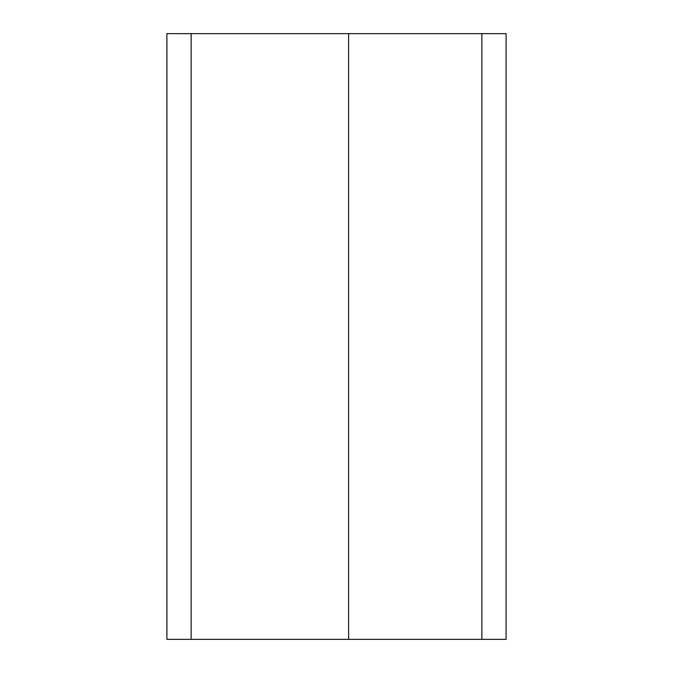 <?xml version="1.0" encoding="UTF-8"?>
<svg xmlns="http://www.w3.org/2000/svg" width="673" height="673" viewBox="0 0 673 673"><rect width="100%" height="100%" fill="white"/><g stroke="black" fill="none" stroke-linecap="round" stroke-linejoin="round"><path stroke-width="1.01" d="M481.868 33.65L191.132 33.65L191.132 639.35L506.096 639.35L506.096 33.65L481.868 33.65L481.868 639.35M348.614 33.65L348.614 639.35M506.096 33.65L506.096 639.35M191.132 33.65L166.904 33.65L166.904 639.35L191.132 639.35"/></g></svg>
